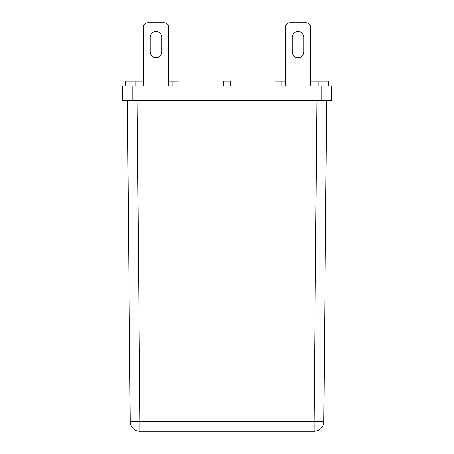 <?xml version="1.0" encoding="UTF-8"?>
<svg xmlns="http://www.w3.org/2000/svg" width="454" height="454" viewBox="0 0 454 454"><rect width="100%" height="100%" fill="white"/><g stroke="black" fill="none" stroke-linecap="round" stroke-linejoin="round"><path stroke-width="0.68" d="M303.857 51.887A5.84 5.84 0 0 1 298.017 57.72A5.84 5.84 0 0 1 292.183 51.887A5.84 5.84 0 0 0 298.017 57.72A5.84 5.84 0 0 0 303.857 51.887L303.857 37.29A5.84 5.84 0 0 0 298.017 31.457A5.84 5.84 0 0 0 292.183 37.444L292.183 51.887M178.859 85.937L178.859 81.073L168.627 81.073L168.627 27.563L168.627 85.937M168.627 27.563A4.863 4.863 0 0 0 163.763 22.7L148.197 22.7A4.863 4.863 0 0 0 143.333 27.563L143.333 81.073L135.196 81.073L135.196 85.937M275.141 85.937L275.141 81.073L285.373 81.073L285.373 27.563L285.373 85.937M310.667 85.937L310.667 27.563L310.667 81.073L318.804 81.073L318.804 85.937M132.148 85.937L132.148 100.527L122.415 100.527L122.415 85.937L331.585 85.937L331.585 100.527L321.852 100.527L321.852 85.937M137.136 100.527L139.94 421.658L133.062 421.692L130.213 421.658L127.409 100.527M326.591 100.527L323.787 421.658A9.727 9.727 0 0 1 314.06 431.3L139.94 431.3A9.727 9.727 0 0 1 130.213 421.658A9.727 9.727 0 0 0 139.94 431.3L139.94 421.658L314.06 421.658L316.864 100.527M132.148 100.527L321.852 100.527M285.373 27.563A4.863 4.863 0 0 1 290.237 22.7L305.803 22.7A4.863 4.863 0 0 1 310.667 27.563M292.183 37.29A5.84 5.84 0 0 1 298.017 31.457A5.84 5.84 0 0 1 303.857 37.29M290.237 22.7L305.803 22.7M318.804 81.073L328.475 81.073L328.475 85.937M281.951 81.073L281.951 85.937M223.595 85.937L223.595 81.073L230.405 81.073L230.405 85.937M163.763 22.7L148.197 22.7M143.333 27.563L143.333 85.937M150.143 51.887A5.84 5.84 0 0 0 155.983 57.72A5.84 5.84 0 0 0 161.817 51.887L161.817 37.29A5.84 5.84 0 0 0 155.983 31.457A5.84 5.84 0 0 0 150.143 37.29L150.143 51.887M135.196 81.073L125.525 81.073L125.525 85.937M172.049 81.073L172.049 85.937M323.787 421.658L314.06 421.658L314.06 431.3"/></g></svg>
